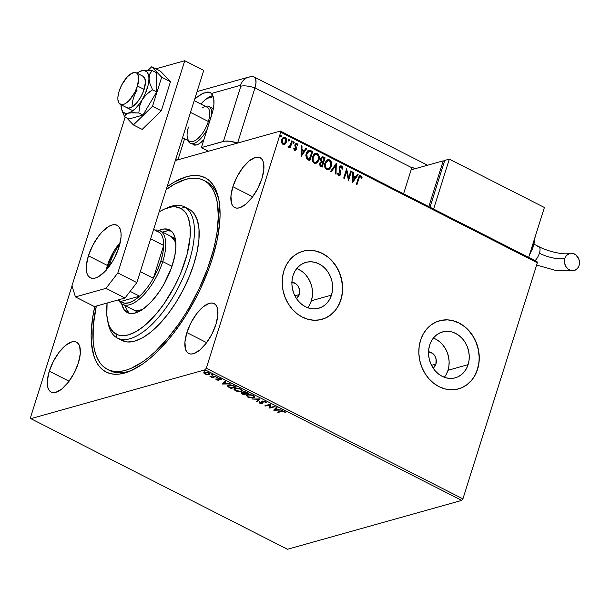 <?xml version="1.0" encoding="UTF-8"?>
<svg xmlns="http://www.w3.org/2000/svg" width="610" height="610" viewBox="0 0 610 610"><rect width="100%" height="100%" fill="white"/><g stroke="black" fill="none" stroke-linecap="round" stroke-linejoin="round"><path stroke-width="0.91" d="M108.71 369.965A106.079 45.155 -63 0 0 132.972 369.782A106.079 45.155 117 0 1 109.876 370.613L107.497 369.401A106.079 45.155 117 0 1 106.773 369.012A106.079 45.155 117 0 1 96.319 306.067L93.246 325.732L93.132 340.807L93.986 347.425L95.427 353.35L97.447 358.512L100.032 362.874L103.151 366.381L106.773 369.012L110.867 370.735L115.389 371.536L120.3 371.398L125.553 370.339L131.097 368.364L142.831 361.722L148.909 357.132L155.054 351.756L167.3 338.825L179.104 323.437L184.685 315.004L190 306.19L199.569 287.729L207.453 268.781L213.347 250.062L215.475 241.019L217.023 232.296L218.334 216.169L217.236 202.299L215.795 196.374L213.774 191.212L211.19 186.851L208.071 183.343L204.449 180.712L206.828 181.925L204.449 180.712A106.079 45.155 117 0 1 195.413 296.208A106.079 45.155 117 0 1 107.497 369.401M212.166 259.006A109.022 46.413 117 0 1 131.432 370.506A109.022 46.413 117 0 1 94.771 306.502L92.506 318.527L91.142 335.111L91.393 342.576L93.734 355.477L95.808 360.792L98.462 365.276L101.656 368.897L105.377 371.604L109.579 373.389L114.23 374.212L119.27 374.09L124.669 373.007L130.357 370.979L142.42 364.178L148.665 359.465L154.978 353.945L167.567 340.67L173.72 333.045L185.448 316.201L196.023 297.771L200.751 288.179L208.864 268.697L212.166 259.006L217.122 240.165L219.707 222.65L220.08 214.613L218.96 200.339L217.488 194.247L215.414 188.932L212.76 184.449L209.565 180.827L205.844 178.12L201.643 176.343L196.992 175.512L191.952 175.634L186.553 176.717L174.925 181.696L167.056 186.79A109.022 46.413 117 0 1 218.708 199.028A109.022 46.413 117 0 1 212.166 259.006M291.915 282.239A8.837 7.45 -105.7 0 1 299.274 294.599A8.837 7.45 -105.7 0 1 296.483 298.549L299.274 294.599L294.904 295.827L299.274 294.599L299.464 289.567L298.191 286.372L295.995 283.871L291.733 282.232M428.548 351.779A8.837 7.45 -105.7 0 1 435.906 364.139A8.837 7.45 -105.7 0 1 433.115 368.089L435.906 364.139L431.537 365.36L435.906 364.139L436.097 359.107L434.823 355.904L432.627 353.411L428.365 351.772M307.699 307.737A23.82 20.069 74.3 0 0 311.359 300.753L331.474 295.11A23.82 20.069 -105.7 0 1 318.694 308.271A23.82 20.069 -105.7 0 1 297.733 300.288A23.82 20.069 -105.7 0 1 293.052 275.552L294.737 271.557L297.1 268.087L300.044 265.289L303.46 263.253L307.211 262.064L311.153 261.774L315.149 262.392L319.022 263.886L322.644 266.204L325.862 269.262L328.554 272.929L330.628 277.077L331.992 281.546L332.595 286.159L332.419 290.734L331.474 295.11L329.781 299.106L327.425 302.575L324.482 305.374L321.066 307.409L317.314 308.591L313.365 308.889L309.377 308.271L305.503 306.777L301.881 304.459L298.664 301.401L295.964 297.733L293.898 293.585L292.533 289.117L291.923 284.504L292.098 279.929L293.052 275.552A23.82 20.069 -105.7 0 1 305.831 262.392A23.82 20.069 -105.7 0 1 326.785 270.375A23.82 20.069 -105.7 0 1 331.474 295.11L311.359 300.753A23.82 20.069 74.3 0 0 296.712 268.568M444.324 377.277A23.82 20.069 74.3 0 0 447.992 370.285L468.106 364.643A23.82 20.069 -105.7 0 1 455.327 377.803A23.82 20.069 -105.7 0 1 434.366 369.828A23.82 20.069 -105.7 0 1 429.684 345.092L431.369 341.097L433.733 337.627L436.676 334.821L440.092 332.793L443.844 331.604L447.786 331.314L451.774 331.924L455.655 333.426L459.277 335.744L462.494 338.794L465.186 342.469L467.26 346.617L468.625 351.085L469.227 355.699L469.052 360.274L468.106 364.643L466.414 368.646L464.058 372.108L461.107 374.914L457.698 376.95L453.947 378.131L449.997 378.421L446.009 377.811L442.128 376.317L438.514 373.999L435.296 370.941L432.597 367.266L430.53 363.118L429.166 358.657L428.555 354.044L428.731 349.461L429.684 345.092A23.82 20.069 -105.7 0 1 442.463 331.931A23.82 20.069 -105.7 0 1 463.417 339.915A23.82 20.069 -105.7 0 1 468.106 364.643L447.992 370.285A23.82 20.069 74.3 0 0 433.344 338.1M458.59 388.875L458.438 388.913A35.357 29.791 74.3 0 0 477.409 369.378L477.561 369.34A35.357 29.791 -105.7 0 1 458.59 388.875A35.357 29.791 -105.7 0 1 427.488 377.026A35.357 29.791 -105.7 0 1 420.534 340.311L419.123 346.8L418.864 353.602L419.764 360.441L421.784 367.075L424.857 373.228L428.861 378.68L433.641 383.217L439.009 386.656L444.766 388.875L450.683 389.79L456.539 389.355L462.113 387.594L467.176 384.575L471.553 380.411L475.053 375.272L477.561 369.34L478.972 362.851L479.231 356.049L478.332 349.21L476.303 342.576L473.23 336.423L469.227 330.971L464.454 326.441L459.086 322.995L453.329 320.776L447.404 319.861L441.548 320.296L435.982 322.057L430.912 325.077L426.542 329.24L423.035 334.379L420.534 340.311A35.357 29.791 -105.7 0 1 439.497 320.776A35.357 29.791 -105.7 0 1 470.6 332.625A35.357 29.791 -105.7 0 1 477.561 369.34L477.409 369.378A35.357 29.791 74.3 0 0 470.455 332.679A35.357 29.791 74.3 0 0 439.368 320.814L439.497 320.776M321.836 319.373A35.357 29.791 74.3 0 0 340.776 299.846L340.929 299.8A35.357 29.791 -105.7 0 1 321.958 319.335A35.357 29.791 -105.7 0 1 290.856 307.486A35.357 29.791 -105.7 0 1 283.902 270.779L282.491 277.268L282.232 284.062L283.131 290.909L285.152 297.535L288.225 303.688L292.228 309.14L297.009 313.677L302.377 317.116L308.134 319.335L314.051 320.25L319.914 319.815L325.481 318.054L330.544 315.042L334.921 310.879L338.42 305.732L340.929 299.8L342.34 293.311L342.599 286.517L341.699 279.67L339.671 273.044L336.598 266.883L332.595 261.431L327.822 256.901L322.454 253.455L316.697 251.236L310.772 250.329L304.916 250.756L299.35 252.517L294.279 255.537L289.91 259.7L286.403 264.847L283.902 270.779A35.357 29.791 -105.7 0 1 302.865 251.244A35.357 29.791 -105.7 0 1 333.975 263.085A35.357 29.791 -105.7 0 1 340.929 299.8L340.776 299.846A35.357 29.791 74.3 0 0 333.83 263.139A35.357 29.791 74.3 0 0 302.735 251.282M186.874 332.595L206.653 342.66L186.874 332.595L184.944 341.928L185.509 349.217L186.721 351.734L188.498 353.358L190.77 354.029L193.454 353.724L199.615 350.247L206.05 343.46L211.777 334.402L215.917 324.451A27.991 11.918 117 0 1 188.703 353.464A27.991 11.918 117 0 1 186.874 332.595A27.991 11.918 117 0 1 214.095 303.574A27.991 11.918 117 0 1 215.917 324.451L217.854 315.118L217.282 307.821L216.07 305.305L214.293 303.681L212.021 303.01L209.344 303.322L203.183 306.799L196.748 313.578L191.022 322.637L186.874 332.595M232.875 186.698L252.654 196.763L232.875 186.698L230.938 196.031L231.51 203.328L232.723 205.844L234.499 207.469L236.771 208.14L239.448 207.827L245.617 204.35L252.044 197.571L257.771 188.513L261.919 178.555A27.991 11.918 117 0 1 234.697 207.575A27.991 11.918 117 0 1 232.875 186.698A27.991 11.918 117 0 1 260.096 157.685A27.991 11.918 117 0 1 261.919 178.555L263.856 169.222L263.284 161.932L262.071 159.416L260.295 157.792L258.022 157.121L255.346 157.426L249.177 160.903L242.749 167.689L237.023 176.748L232.875 186.698M49.303 371.17L69.082 381.235L49.303 371.17L47.366 380.503L47.938 387.792L49.151 390.308L50.927 391.933L53.2 392.604L55.884 392.299L62.045 388.822L68.472 382.035L74.199 372.977L78.347 363.026A27.991 11.918 117 0 1 51.126 392.047A27.991 11.918 117 0 1 49.303 371.17A27.991 11.918 117 0 1 76.524 342.149A27.991 11.918 117 0 1 78.347 363.026L80.284 353.693L79.712 346.396L78.499 343.88L76.723 342.256L74.45 341.585L71.774 341.897L65.606 345.374L59.178 352.153L53.451 361.212L49.303 371.17M287.478 549.267L30.843 418.658L205.105 369.797L461.732 500.406L287.478 549.267L461.732 500.406L205.105 369.797L30.843 418.658L30.5 417.545L72.01 285.899L30.5 417.545L30.843 418.658L287.478 549.267M207.194 374.7L209.756 374.365L209.123 373.007L205.844 372.108L203.778 372.71L204.571 373.861L207.194 374.7L209.931 374.105L208.864 372.862L204.51 372.237L203.74 372.939L204.823 373.999L207.194 374.7M216.054 376.576L215.414 376.248L212.288 376.965L209.97 376.515L212.074 377.186L211.502 377.346L212.143 377.674L216.054 376.576L215.414 376.248L212.654 376.942L209.97 376.515L212.074 377.186L211.502 377.346L212.143 377.674L216.054 376.576M216.504 379.946L218.891 380.228L218.624 379.001L219.12 378.779L221.453 379.687L220.507 378.795L218.654 378.429L217.793 378.779L218.09 379.961L215.826 379.161L216.504 379.946L216.634 379.542L216.504 379.946L218.746 380.282L219.15 380.007L218.845 378.818L221.453 379.687L220.667 378.871L218.189 378.497L218.09 379.961L215.826 379.161L216.504 379.946M234.484 385.955L230.45 384.872L228.338 385.185L227.553 385.901L228.193 386.87L231.068 388.44L236.413 386.938L234.484 385.955L228.689 385.062L227.568 385.81L228.018 386.74L231.068 388.44L236.413 386.938L234.484 385.955M243.642 391.818L243.588 392.87L243.756 392.337L243.588 392.87L241.667 392.787L242.262 394.136L242.376 393.755L243.436 394.731L243.603 394.205L248.171 392.924L243.603 394.205L243.436 394.731L248.781 393.236L245.761 391.887L243.642 391.818L243.138 392.207L243.588 392.87L241.171 393.13L243.436 394.731L248.781 393.236L247.119 392.39L243.146 392.169M259.982 398.932L251.861 399.024L258.632 399.268L256.596 401.433L257.298 401.792L259.982 398.932L251.861 399.024L258.632 399.268L256.596 401.433L257.298 401.792L259.982 398.932M274.485 406.313L270.497 407.427L270.321 404.194L264.976 405.696L265.609 406.024L269.605 404.903L269.772 408.136L275.118 406.641L274.485 406.313L270.497 407.427L270.321 404.194L264.976 405.696L265.609 406.024L269.605 404.903L269.772 408.136L275.118 406.641L274.485 406.313M281.751 411.43L283.658 411.346L285.518 412.307L284.565 411.338L282.514 410.835L277.558 412.101L278.19 412.429L281.751 411.43L281.919 410.904L281.751 411.43L284.024 411.491L285.518 412.307L284.565 411.338L281.164 411.087L277.558 412.101L278.19 412.429L281.751 411.43M273.821 410.202L281.835 410.057L278.572 409.745L276.238 408.563L277.1 407.64L276.399 407.289L273.715 410.149L281.835 410.057L278.572 409.745L276.238 408.563L277.1 407.64L276.399 407.289L273.821 410.202M262.986 400.884L262.506 401.67L262.948 400.999L262.818 401.418L264.999 401.403L265.304 402.669L266.09 402.859L265.388 401.578L262.468 401.029L261.698 401.418L261.797 403.218L259.021 402.059L259.265 402.836L260.6 403.462L262.796 403.378L262.491 401.761L263.032 401.38L264.618 401.632L265.304 402.669L266.166 402.73L265.388 401.578L262.186 401.09L261.667 401.494M253.813 397.888L254.812 396.713L252.578 395.112L248.514 394.457L246.943 394.792L246.31 395.547L248.628 397.43L252.677 398.063L254.835 397.171L253.386 395.471L247.385 394.639L246.333 395.356L247.812 397.072L253.813 397.888M242.49 390.598L241.438 391.589L242.467 390.88L241.019 389.172L235.018 388.341L233.965 389.066L235.445 390.781L235.574 390.385L235.445 390.781L241.438 391.589L242.444 390.415L239.333 388.532L234.575 388.501L234.019 389.592L235.841 390.964L239.303 391.765L241.438 391.589L241.606 391.063L241.072 391.178M222.429 384.041L230.443 383.904L227.179 383.591L224.846 382.401L225.7 381.486L225.006 381.136L222.322 383.987L230.443 383.904L227.179 383.591L224.846 382.401L225.7 381.486L225.006 381.136L222.429 384.041M217.701 377.712L216.466 377.315L217.518 377.742L217.61 377.315L216.634 377.171L217.61 377.315M212.791 375.219L211.563 374.822L212.608 375.241L212.707 374.822L211.731 374.67L212.707 374.822M204.8 371.147L203.565 370.75L204.617 371.177L204.708 370.75L203.732 370.606L204.708 370.75M537.006 261.675L280.379 131.066L175.337 160.522L280.379 131.066L280.722 132.179L537.349 262.788L462.914 498.866L206.287 368.257L280.722 132.179L206.287 368.257L205.105 369.797L206.287 368.257L462.914 498.866L461.732 500.406L462.914 498.866L537.349 262.788L280.722 132.179L280.379 131.066L537.006 261.675L537.349 262.788L537.006 261.675M283.894 144.639L285.16 143.823L286.09 142.145L285.015 144.151L286.395 142.054L286.105 139.027L284.839 137.456C286.296 138.661 286.708 140.224 286.09 142.145L286.395 142.054C287.013 140.14 286.601 138.577 285.144 137.372L283.673 137.258L285.144 137.372L283.825 137.212L281.698 139.667L281.561 142.397L282.933 144.395L285.015 144.151L286.601 141.116L286.548 139.461L285.655 137.723L284.588 137.174L282.994 137.662L281.538 140.323L282.041 143.586L283.475 144.578L285.015 144.151L284.085 144.578M288.431 147.193L289.895 146.636L289.582 147.635L290.223 147.963L292.358 141.177L291.725 140.857L290.047 145.622L288.019 146.713L288.843 147.277L289.895 146.636L289.582 147.635L290.223 147.963L292.358 141.177L289.979 147.841L292.358 141.177L291.725 140.857L290.169 145.409L288.019 146.713L289.048 147.239M296.452 144.334L295.324 145.027L296.757 144.242L297.406 145.409L297.97 144.966L296.948 143.373L295.995 143.342L296.948 143.373L296.155 143.289L294.981 144.646L295.743 148.886L294.531 149.572L294.249 148.352L293.685 148.749L294.76 150.403L296.14 149.763L296.521 148.032L295.583 145.111L296.574 144.181L297.406 145.409L297.97 144.966L297.627 144.029L296.308 143.258L295.103 144.311L294.859 145.805L295.743 148.886L294.988 149.534L294.249 148.352L293.685 148.749L295.019 150.51M310.795 150.563L308.889 150.159L307.577 150.952L306.472 152.668L305.801 155.344L306.662 158.844L309.796 160.826L312.724 151.547L308.797 150.182L306.182 153.461L306.662 158.844L309.796 160.826L312.724 151.547L309.56 160.704L312.419 151.631L310.795 150.563M325.092 157.837L322.537 156.778L321.348 157.372L320.639 158.63L320.509 160.216L321.203 161.673L320.021 162.71L319.655 164.753L320.235 166.004L322.164 167.125L325.092 157.837L321.927 167.003L325.092 157.837L322.194 156.831L320.639 158.63L321.203 161.673L319.8 163.251L320.99 166.522L322.164 167.125L325.092 157.837M336.293 163.533L330.589 171.41L331.283 171.761L335.531 165.752L335.332 173.82L336.026 174.178L336.293 163.533L330.589 171.41L331.283 171.761L335.531 165.752L335.332 173.82L336.026 174.178L336.293 163.533M350.788 170.914L348.615 177.823L346.632 168.802L343.704 178.082L344.345 178.41L346.526 171.486L348.501 180.529L351.429 171.242L350.788 170.914L348.615 177.823L346.632 168.802L343.704 178.082L344.345 178.41L346.526 171.486L348.501 180.529L351.429 171.242L350.788 170.914M358.871 178.638L359.862 176.725L360.723 176.839L361.494 178.158L362.043 177.609L360.807 175.741L359.077 176.244L356.286 184.487L356.926 184.815L358.566 178.722L356.69 184.693L358.566 178.722L360.518 176.694L361.494 178.158L362.043 177.609L360.807 175.741L359.9 175.619L358.261 178.219L356.286 184.487L356.926 184.815L358.871 178.638M352.557 182.588L358.146 174.658L357.452 174.307L355.66 176.847L353.32 175.657L353.404 172.249L352.71 171.89L352.45 182.535L358.146 174.658L357.452 174.307L355.66 176.847L353.32 175.657L353.404 172.249L352.71 171.89L352.557 182.588M341.638 165.981L340.06 166.164L339.091 167.605L340.037 174.025L339.023 174.849L338.085 173.019L337.406 173.331L338.695 175.794L339.877 175.573L340.784 173.934L339.648 168.962L339.976 167.422L341.387 166.957L342.202 169.168L342.866 168.962L342.248 166.507L341.333 166.072L342.561 169.046L341.638 165.981L340.639 165.874L339.091 167.605L340.037 174.025L338.825 174.773L338.085 173.019L337.406 173.331L338.519 175.718L339.396 175.81L340.685 174.307L339.724 167.941L341.387 166.957L342.202 169.168L342.866 168.962L342.202 169.161L342.5 168.2L341.638 165.981M327.73 159.728L329.636 159.873L327.89 159.675L324.909 163.137C324.024 165.79 324.589 167.971 326.609 169.664L328.355 169.832L331.543 165.493L331.299 161.886L330.338 160.369L328.859 159.622L327.341 159.896L326.098 160.895L324.558 164.891L325.328 168.474L327.387 169.908L329.568 169.168L331.321 166.347L328.203 169.87M315.362 153.43L317.269 153.583L315.522 153.384L312.541 156.839C311.657 159.5 312.221 161.673 314.241 163.366L315.988 163.533L319.175 159.202L318.931 155.596L317.97 154.071L316.491 153.323L314.966 153.606L313.731 154.604L312.19 158.6L312.602 161.467L314.623 163.526L317.2 162.87L318.954 160.049L315.835 163.571M301.165 156.434L306.754 148.504L306.06 148.154L304.268 150.693L301.927 149.503L302.011 146.095L301.317 145.737L301.058 156.381L306.754 148.504L306.06 148.154L304.268 150.693L301.927 149.503L302.011 146.095L301.317 145.737L301.165 156.434M293.402 143.365L294.18 142.862L293.463 141.863L293.89 141.817L293.113 142.321L293.402 143.365L294.218 142.725L293.639 141.779L293.196 143.175L294.18 142.862L293.097 143.457M288.53 139.362L288.988 139.324L288.21 139.827L288.5 140.872L289.308 140.231L289.102 139.4L288.507 139.385L288.294 140.681L289.277 140.369L288.194 140.956M280.531 135.29L280.989 135.252L280.211 135.755L280.501 136.8L281.317 136.16L281.103 135.336L280.508 135.313L280.295 136.609L281.279 136.297L280.196 136.884M203.725 180.324A106.079 45.155 117 0 1 204.449 180.712L200.354 178.989L195.833 178.189L190.922 178.326L185.669 179.386L174.353 184.243L166.172 189.588A106.079 45.155 117 0 1 203.725 180.324L206.104 181.536A106.079 45.155 117 0 1 219.028 200.69A106.079 45.155 -63 0 0 205.356 181.178M338.268 305.778L340.776 299.846L342.187 293.357M342.446 286.555L341.547 279.715L339.518 273.082L336.445 266.928L332.442 261.476M327.669 256.94L322.301 253.501L316.544 251.282M310.62 250.367L304.764 250.802M325.328 318.1L330.391 315.08L334.768 310.917M474.9 375.31L477.409 369.378L478.82 362.889M479.079 356.095L478.179 349.248L476.151 342.622L473.078 336.468L469.075 331.017M464.301 326.48L458.926 323.041L453.177 320.822M447.252 319.907L441.396 320.341M461.961 387.64L467.024 384.62L471.393 380.457M446.299 374.281L447.992 370.285L448.937 365.916L449.112 361.333L448.51 356.728L447.145 352.26L445.071 348.112L442.38 344.437M439.154 341.387L435.54 339.061M309.666 304.748L311.359 300.753L312.305 296.376L312.48 291.801L311.878 287.188L310.513 282.72L308.439 278.572L305.747 274.896M302.522 271.846L298.908 269.529M359.748 175.672L360.807 175.741L362.043 177.609L361.425 178.006L360.945 176.153L359.542 175.726M359.892 176.709L360.518 176.694M360.213 176.778L358.566 178.722L359.877 176.709M352.702 172.134L353.404 172.249L353.015 175.741L355.66 176.847L353.015 175.741L352.702 172.134M357.323 174.483L358.146 174.658L352.45 182.39L357.841 174.75L357.323 174.483M352.992 176.839L352.9 180.407L352.992 176.839L352.9 180.407L353.297 176.748L355.089 177.662L353.213 180.324L355.089 177.662L352.992 176.839M350.727 171.128L351.429 171.242L348.318 180.225L351.124 171.326L350.727 171.128M346.221 171.57L344.109 178.288L346.221 171.57M346.518 169.176L348.31 177.906L346.518 169.176M340.51 166.942L341.387 166.957M341.081 167.048L339.419 168.024L340.807 172.729L340.685 174.307L339.251 175.84M339.274 174.796L338.329 174.727L337.78 173.103L338.519 174.856L339.175 174.856M340.487 165.928L341.333 166.072L340.113 166.042M338.924 175.932L340.479 174.018L339.32 168.787L340.418 166.957M335.98 163.77L335.729 174.025L335.98 163.77M335.225 165.836L331.108 171.669L335.225 165.836M331.321 166.347C332.183 163.716 331.626 161.558 329.636 159.873L329.331 159.957C331.314 161.65 331.878 163.808 331.017 166.431L331.321 166.347M328.088 169.908L330.521 167.628L331.36 163.777L330.033 160.453L328.554 159.706L327.029 159.988M328.203 168.833L326.289 168.604L325.046 166.423L325.488 162.893L327.532 160.796M326.884 168.696C325.29 167.315 324.848 165.569 325.549 163.465L325.244 163.549C324.543 165.653 324.985 167.399 326.579 168.779L328.149 168.856L326.731 168.612L325.61 167.193L325.549 163.465L327.89 160.697L329.362 160.842C330.933 162.199 331.375 163.93 330.681 166.027L328.302 168.817L326.884 168.696M327.745 160.743L325.244 163.549L326.96 161.192L328.416 160.613L330.185 161.536L330.963 163.907L330.117 167.292L328.142 168.856M322.049 156.884L323.43 156.991L324.787 157.921L322.004 156.892M322.438 161.841L321.356 161.109L320.868 159.896L321.112 158.699L322.133 157.883L320.974 159.042L321.455 161.208L322.438 161.841M321.302 158.402L321.813 157.967M320.86 165.592L320.029 164.204L321.211 162.519L320.143 163.64L320.86 165.592L321.523 165.928L320.86 165.592M321.828 165.844L320.143 163.64L321.371 162.466L322.766 162.87L321.828 165.844L320.715 165.196L320.334 164.12L321.516 162.435L322.766 162.87L321.828 165.844M323.064 161.917L321.455 161.208L320.974 159.042L322.263 157.83L324.154 158.463L323.064 161.917L321.211 160.102L321.417 158.615L322.438 157.799L324.154 158.463L323.064 161.917M318.954 160.049C319.815 157.426 319.251 155.268 317.269 153.583L316.964 153.667C318.946 155.352 319.51 157.51 318.649 160.14L318.954 160.049M315.721 163.61L318.153 161.337L318.992 157.487L317.665 154.155L316.186 153.407L314.661 153.689M315.827 162.542L313.914 162.306L312.678 160.125L313.121 156.595L315.164 154.505M314.516 162.397C312.922 161.017 312.48 159.279 313.182 157.166L312.877 157.25C312.175 159.362 312.617 161.109 314.211 162.481L315.782 162.557L314.363 162.313L313.243 160.895L313.182 157.166L315.522 154.399L316.994 154.543C318.565 155.908 319.007 157.632 318.313 159.728L315.934 162.519L314.516 162.397M315.37 154.444L312.877 157.25L314.592 154.894L316.361 154.338L317.993 155.497L318.595 157.609L317.749 160.994L315.774 162.557M308.637 150.235L310.49 150.647L308.584 150.243M309.011 151.272L306.517 153.88L306.975 158.226L309.461 159.553L307.28 158.142L306.822 153.789L309.316 151.189L311.786 152.172L309.156 159.637L307.165 158.425L306.327 156.953L306.365 154.406L307.249 152.332M306.647 157.761L306.411 157.235M307.6 151.913L308.614 151.31M308.69 151.295L311.786 152.172L309.461 159.553L307.28 158.142L306.502 156.007L307.257 152.721L309.316 151.189M301.31 145.973L302.011 146.095L301.622 149.587L304.268 150.693L301.622 149.587L301.31 145.973M305.93 148.329L306.754 148.504L301.058 156.229L306.449 148.588L305.93 148.329M301.599 150.678L301.508 154.254L301.599 150.678L301.508 154.254L301.904 150.594L303.696 151.501L301.82 154.17L303.696 151.501L301.599 150.678M294.531 149.572L295.438 148.97M296.155 144.257L296.757 144.242M295.575 145.66L296.041 146.713L295.575 145.66M296.521 148.032L295.736 146.797L296.521 148.032L296.094 149.267L296.521 148.032M294.615 150.342L296.399 149.175L295.179 150.456M294.897 150.54L296.163 148.993L295.248 145.561L296.269 144.265M297.543 144.562L297.322 144.112M293.89 141.817L293.113 142.321M293.349 143.495L293.928 142.671L293.585 141.909L294.18 142.862M288.743 147.323L289.59 146.728L288.126 147.277M288.934 146.507L288.248 146.232L289.026 146.461M291.656 141.062L292.053 141.268L291.656 141.062M288.5 140.872L289.277 140.369L288.988 139.324L288.21 139.827M288.988 139.324L289.277 140.369M288.446 141.001L289.026 140.17L288.431 139.37M283.741 143.754L282.514 143.365L281.835 141.52L282.415 139.225L283.734 138.165M283.78 138.157L282.034 140.071L283.932 138.104L284.885 138.203L285.754 141.726L284.1 143.655L283.2 143.556L282.034 140.071L282.887 143.647L283.947 143.685M280.501 136.8L281.279 136.297L280.989 135.252L280.211 135.755M280.989 135.252L281.279 136.297M280.447 136.93L281.027 136.099L280.432 135.298M282.346 139.987L283.642 138.218L284.679 138.119L285.564 138.851L285.877 141.261L284.603 143.411L283.406 143.647L282.521 142.892L282.346 139.987M281.805 410.926L278.358 411.895L278.19 412.429L278.335 411.88L281.805 410.926M284.664 411.331L285.16 411.742L284.779 412.261L284.527 411.193M284.496 411.3L284.367 411.727L284.496 411.3M276.871 407.533L276.238 408.563L276.871 407.533M278.267 409.592L277.802 409.6L278.267 409.592M275.11 409.653L274.164 409.668L275.11 409.653M276.284 408.403L275.064 409.813L276.132 408.319L275.064 409.813L275.964 408.853L277.748 409.76L275.064 409.813L277.748 409.76L275.964 408.853L276.284 408.403M274.508 406.329L269.94 407.61L269.772 408.136L269.772 404.369L269.605 404.903L269.772 404.369L265.777 405.49L265.609 406.024L265.754 405.475L269.772 404.369L269.94 407.61L274.508 406.329M266.212 402.318L265.495 402.142L266.212 402.318M265.518 402.043L265.304 402.669M265.464 402.135L265.06 401.228M263.116 402.615L262.46 403.538L262.948 403.141L262.506 401.67L262.674 401.144L262.879 401.921M262.048 402.661L261.797 403.218L260.279 402.981L259.021 402.059L259.723 403.134L259.875 402.661L259.723 403.134L262.46 403.538L262.948 403.141M262.46 403.538L262.628 403.012L262.041 403.088M259.204 402.013L259.89 402.6L259.189 401.532M262.102 402.829L262.01 401.746L261.797 403.218M262.186 401.09L261.842 402.28L261.827 401.266M261.82 401.205L262.155 402.028M261.438 403.058L262.963 402.852M265.434 401.494L265.556 401.952M259.7 398.879L257.298 401.792L256.993 401.022L257.466 401.258L259.7 398.879M247.942 396.675L247.812 397.072L247.942 396.675M247.378 396.195L246.478 395.112M246.47 395.013L247.622 396.347M253.935 395.737L254.187 396.309M247.325 395.158L248.011 394.495M248.339 396.904L247.18 395.547L248.178 394.487L248.026 394.96L252.975 395.272L254.004 396.988L253.165 397.56L248.339 396.904L247.18 395.547L248.933 394.815L252.212 395.349L254.027 396.843L251.701 397.712L248.339 396.904M247.935 394.517L247.18 395.547M254.004 396.988L254.012 395.829M241.667 392.787L241.171 393.13L241.339 392.604M242.01 393.381L241.392 392.893M241.377 392.863L242.04 393.397M243.573 392.581L244.274 392.787M243.344 394.258L242.681 393.915L242.444 392.703L242.315 393.114L244.732 393.61L244.854 393.229L245.06 393.778L245.174 393.404L243.344 394.258L242.178 393.16L245.06 393.778L243.344 394.258M242.223 392.71L242.315 393.114M242.483 392.581L242.849 393.389M244.091 392.718L243.672 392.596M245.609 393.618L244.328 392.924L244.412 391.719L244.282 392.138L246.981 392.321L247.599 393.061L247.713 392.688L245.609 393.618L244.328 392.924L244.282 392.138L247.599 393.061L245.609 393.618M244.45 391.612L244.496 392.39L244.45 391.612M235.01 389.897L234.11 388.814M240.79 391.208L242.589 390.453M234.103 388.722L235.254 390.049M241.568 389.447L241.819 390.011M234.957 388.86L235.643 388.196M235.971 390.606L234.812 389.249L235.811 388.189L235.658 388.669L240.607 388.982L241.629 390.697L240.797 391.262L235.971 390.606L234.812 389.249L236.566 388.524L239.844 389.05L241.651 390.545L240.981 391.208L239.333 391.414L235.971 390.606M235.567 388.227L234.812 389.249M241.629 390.697L241.636 389.531M235.803 386.626L231.236 387.907L231.068 388.44L231.205 387.899L235.803 386.626M229.924 387.419L229.81 387.8L229.924 387.419M228.605 386.519L228.475 385.894L229.482 384.91L229.329 385.39L232.799 385.245L235.231 386.77L230.976 387.96L228.864 386.77L228.445 385.97L229.329 385.39L232.692 385.589L235.231 386.77L235.346 386.397L230.976 387.96L228.186 386.206L228.018 386.74L227.728 385.55M227.721 385.367L229.002 386.748M228.59 385.543L229.352 384.902M229.238 384.948L228.445 385.97M225.479 381.372L224.846 382.401L225.479 381.372M226.874 383.438L226.409 383.446L226.874 383.438M223.717 383.492L222.772 383.507L223.717 383.492M224.892 382.249L223.672 383.659L224.732 382.165L223.672 383.659L224.571 382.699L226.356 383.606L223.672 383.659L226.356 383.606L224.571 382.699L224.892 382.249M216.672 379.412L215.993 378.635M220.873 378.947L220.728 379.603L220.423 378.513M218.975 378.429L218.845 378.818L218.975 378.429M219.31 379.473L218.746 380.282L218.914 379.748L218.281 379.816L219.181 379.641M216.855 377.14L216.718 377.567L216.855 377.14M216.634 377.171L216.718 377.567M215.437 376.263L212.31 377.14L212.143 377.674L212.12 377.049L215.437 376.263M211.952 374.647L211.815 375.066L211.952 374.647M211.731 374.67L211.815 375.066M204.99 373.472L203.908 372.413L204.739 373.335M209.939 373.816L209.2 374.624L209.367 374.09L208.833 374.197M208.498 374.22L210.046 373.694M204.746 372.702L205.082 372.115M205.303 373.869L205.296 372.115L205.151 372.558L208.49 372.687L208.567 374.296L205.303 373.869L204.602 372.885L205.768 372.466L207.949 372.809L209.161 373.724L207.949 374.395L205.303 373.869M205.036 372.138L204.571 372.962L205.151 372.558M209.306 373.114L208.567 374.296M203.953 370.575L203.816 371.002L203.953 370.575M203.732 370.606L203.816 371.002M244.328 392.924L244.282 392.138M165.653 208.559A73.665 31.362 117 0 1 184.273 206.79A73.665 31.362 117 0 1 184.777 207.064A73.665 31.362 117 0 1 178.501 287.264A73.665 31.362 117 0 1 117.448 338.092A73.665 31.362 117 0 1 116.945 337.826A73.665 31.362 117 0 1 107.917 322.004A73.665 31.362 -63 0 0 108.229 323.681A73.665 31.362 -63 0 0 116.945 337.826L115.923 333.998A70.722 30.103 117 0 1 107.558 320.425A70.722 30.103 117 0 1 107.101 303.04L106.834 315.202L108.359 323.559L109.708 326.998L113.506 332.244L118.653 335.149L121.664 335.683L128.443 334.89L135.992 331.649L144.013 326.083L156.274 313.875L164.143 303.62L174.727 286.037L180.575 273.509L186.973 254.698L190.061 237.32L190.137 227.271L188.604 218.914L187.255 215.467L185.539 212.562L181.04 208.467L184.777 207.064A73.665 31.362 -63 0 0 167.193 207.819L164.166 209.192A70.722 30.103 117 0 1 181.04 208.467L175.299 206.79L172.02 206.874L164.83 208.902L159.134 211.922A70.722 30.103 117 0 1 164.166 209.192M170.747 236.276L171.036 236.436A41.251 17.56 117 0 1 175.916 244.32M142.87 309.255A41.251 17.56 117 0 1 133.338 309.811A41.251 17.56 117 0 1 133.056 309.659L136.404 310.642L138.317 310.589L142.87 309.255M169.847 230.046A46.406 19.756 117 0 1 165.897 280.569A46.406 19.756 117 0 1 127.429 312.594A46.406 19.756 117 0 1 127.116 312.427L124.165 309.735L121.68 303.788A46.406 19.756 117 0 0 127.116 312.427L128.908 313.182L133.033 313.471L137.753 312.137L142.892 309.239L150.929 302.194L158.76 292.487L163.526 284.939L171.166 268.575L174.673 256.429L175.772 248.979L175.817 242.383L174.811 236.893L172.798 232.73L171.433 231.198L168.063 229.291L163.93 229.002L159.027 230.405A46.406 19.756 117 0 1 169.534 229.871A46.406 19.756 117 0 1 169.847 230.046M117.448 338.092L122.198 340.517A73.665 31.362 -63 0 0 183.252 289.681A73.665 31.362 -63 0 0 189.527 209.482L184.777 207.064L189.527 209.482A73.665 31.362 -63 0 0 189.024 209.215L184.273 206.79M121.695 340.243L127.681 341.996L134.734 341.165L142.595 337.787L150.96 332L159.5 324.009L167.887 314.127L175.802 302.743L182.947 290.284L189.039 277.23L193.843 264.084L197.183 251.358L198.921 239.532L198.997 229.063L197.404 220.362L194.209 213.744L192.043 211.304L189.001 209.2M171.204 230.992A46.406 19.756 -63 0 0 162.695 232.181L167.498 230.809L171.624 231.106M125.271 305.709A46.406 19.756 -63 0 0 129.32 313.288L126.598 309.644L125.271 305.709M170.769 236.291L170.754 236.283A41.251 17.56 117 0 1 171.036 236.436L174.666 240.515L176.016 244.831M116.945 337.826A73.665 31.362 -63 0 0 178.196 287.859A73.665 31.362 -63 0 0 184.777 207.064L181.04 208.467A70.722 30.103 117 0 1 174.727 286.037A70.722 30.103 117 0 1 115.923 333.998L116.945 337.826M110.105 262.864A27.259 11.605 -63 0 0 109.091 266.57A27.259 11.605 117 0 1 110.105 262.864L111.256 263.451L110.105 262.864A27.259 11.605 117 0 1 119.834 244.206A27.259 11.605 -63 0 0 110.105 262.864L108.931 262.628L110.105 262.864M107.429 268.69A28.136 11.979 117 0 1 108.931 262.628L113.468 251.93A28.136 11.979 117 0 0 108.931 262.628L107.429 268.697M156.572 230.954A39.78 16.935 117 0 1 159.652 232.517A39.78 16.935 117 0 1 163.678 245.456A39.78 16.935 117 0 1 160.804 261.217L162.756 261.606A41.251 17.56 -63 0 0 154.879 230.092A41.251 17.56 117 0 1 160.064 230.839A41.251 17.56 117 0 1 162.756 261.606L171.967 266.296L162.756 261.606A41.251 17.56 117 0 1 122.64 304.375A41.251 17.56 117 0 1 118.98 300.623A41.251 17.56 -63 0 0 140.247 298.32A41.251 17.56 -63 0 0 162.756 261.606L160.804 261.217L162.885 252.936L163.678 245.456L153.339 278.267L157.555 269.818L160.804 261.217A39.78 16.935 117 0 1 153.339 278.267A39.78 16.935 117 0 1 139.583 296.185L120.673 301.485L124.326 303.17L128.878 302.812L134.055 300.44L139.583 296.185A39.78 16.935 117 0 1 120.673 301.485L117.829 300.036L120.673 301.485L139.583 296.185A39.78 16.935 -63 0 0 153.339 278.267L140.308 271.633L153.339 278.267L163.678 245.456A39.78 16.935 -63 0 0 159.652 232.517L156 230.839M150.647 238.823L163.678 245.456L150.647 238.823M159.652 232.517L153.606 229.444L159.652 232.517M130.121 291.366L139.583 296.185L130.121 291.366M192.943 144.623L196.595 144.883L198.791 143.945L203.892 139.698A20.626 8.784 117 0 1 193.088 144.7M206.874 98.477L213.225 96.7L206.874 98.477M175.337 160.522L228.407 145.637L175.337 160.522M213.256 109.213L211.952 108.016M210.221 107.52A20.626 8.784 117 0 1 211.8 107.939A20.626 8.784 117 0 1 213.233 109.175M137.479 86.018L144.135 89.403L137.479 86.018A17.682 7.526 117 0 1 120.292 104.34A17.682 7.526 117 0 1 119.141 91.157A17.682 7.526 117 0 1 136.327 72.834A17.682 7.526 117 0 1 137.479 86.018L138.722 77.607L137.578 73.924L136.457 72.895L135.024 72.476L131.44 73.482L127.383 76.784L121.756 84.874L119.141 91.157L117.913 97.051L117.898 99.567L119.041 103.25L121.596 104.699L123.289 104.501L125.18 103.692L129.236 100.391L134.863 92.301L137.479 86.018M211.739 114.817A20.626 8.784 -63 0 0 205.379 106.323A20.626 8.784 117 0 1 208.948 106.483A20.626 8.784 117 0 1 211.739 114.817M202.657 107.459A19.154 8.151 117 0 1 208.345 121.474L209.558 121.718L208.345 121.474A19.154 8.151 -63 0 0 207.095 107.192L194.216 100.642M190.511 112.4L208.345 121.474L190.511 112.4M207.141 129.396A20.626 8.784 117 0 1 190.236 143.251A20.626 8.784 117 0 1 188.002 140.46A20.626 8.784 -63 0 0 207.141 129.396M182.542 137.677L189.718 141.329A19.154 8.151 -63 0 0 208.345 121.474A19.154 8.151 117 0 1 196.748 139.469A19.154 8.151 117 0 1 187.323 137.585A19.154 8.151 117 0 1 188.475 127.048M106.071 270.565L107.413 265.472A29.463 12.543 -63 0 1 120.231 242.528L114.634 250.016L111.775 254.995L107.413 265.472L88.404 255.803A29.463 12.543 117 0 1 117.051 225.25A29.463 12.543 117 0 1 118.973 247.225L121.009 237.404L121.039 233.211L120.406 229.726L119.133 227.08L117.265 225.364L114.871 224.663L112.049 224.991L108.908 226.333L102.144 231.838L98.789 235.788L92.766 245.319L88.404 255.803L86.361 265.625L86.963 273.303L88.236 275.949L90.112 277.664L92.499 278.366L95.32 278.038L98.469 276.696L105.225 271.191L111.752 262.689L114.611 257.702L118.973 247.225A29.463 12.543 117 0 1 90.318 277.771A29.463 12.543 117 0 1 88.404 255.803L107.413 265.472A29.463 12.543 -63 0 0 106.155 270.177M203.748 70.409L136.846 282.613L125.019 298.015L94.443 306.586L75.434 296.917L71.972 285.793L125.141 117.173L71.972 285.793L75.434 296.917L106.01 288.339L75.434 296.917L94.443 306.586L125.019 298.015L106.01 288.339L125.019 298.015L136.846 282.613L117.837 272.937L106.01 288.339L117.837 272.937L184.738 60.733L117.837 272.937L136.846 282.613L203.748 70.409L184.738 60.733L203.748 70.409M155.847 68.831L184.738 60.733L155.847 68.831M161.292 110.791L152.5 106.323L161.673 77.218L170.464 81.694L161.292 110.791L142.183 129.411L133.392 124.943L142.183 129.411L161.292 110.791L170.464 81.694L161.673 77.218L151.737 66.742L160.537 71.218L170.464 81.694L160.537 71.218L151.737 66.742L148.131 70.264L151.737 66.742L161.673 77.218L152.5 106.323L161.292 110.791M126.85 118.043L133.392 124.943L152.5 106.323L133.392 124.943L126.85 118.043M137.136 90.112A17.682 7.526 -63 0 0 132.156 106.887M142.664 76.075L144.783 78.309L145.409 82.624L143.403 91.5L140.399 97.707A17.682 7.526 117 0 1 126.941 107.726L126.941 107.726M121.032 104.722L121.024 105.553A23.576 10.034 117 0 1 121.032 104.722L121.588 109.403L123.052 112.065L125.332 113.361L128.275 113.193A23.576 10.034 117 0 1 121.611 109.48L124.715 116.96L125.591 114.741L126.659 113.856L131.668 111.584L135.283 108.633L138.882 104.554L144.288 96.677L149.587 91.805L152.591 89.8L156.686 91.881L142.938 115.084L138.836 112.995L139.629 106.171L140.651 102.816L145.043 94.153L147.963 85.804L149.808 73.886L152.218 70.554L156.32 72.643L156.686 91.881L152.591 89.8L150.007 83.936L148.344 74.542L146.873 71.881L144.593 70.585L143.19 70.485L140.003 71.378L137.067 73.208A23.576 10.034 117 0 1 141.253 70.874A23.576 10.034 117 0 1 141.657 70.752L141.268 70.867M122.13 111.081L124.715 116.96L128.817 119.041L124.715 116.96L125.591 114.741L128.275 113.193L130.395 112.804L138.836 112.995L139.629 106.171L142.206 99.613A23.576 10.034 117 0 1 128.275 113.193L132.957 112.675L138.836 112.995L142.938 115.084L156.686 91.881L156.32 72.643L152.218 70.554L146.354 70.234L141.657 70.752A23.576 10.034 117 0 1 148.901 78.393L149.808 73.886L152.218 70.554L146.354 70.234L141.657 70.752M142.938 115.084L128.817 119.041L142.938 115.084M142.984 76.219A17.682 7.526 117 0 1 140.399 97.707L136.564 103.037L132.492 106.681L128.794 108.084L126.918 107.718M121.611 109.48A23.576 10.034 117 0 1 121.024 105.553L121.024 105.545M148.901 78.393A23.576 10.034 117 0 1 142.206 99.613L146.797 94.077L152.591 89.8L150.007 83.936L148.901 78.393M175.901 158.737L177.96 159.782L184.601 138.729L177.96 159.782L175.901 158.737M194.079 100.078L196.374 97.691L195.032 98.065L196.374 97.691L201.003 94.253L207.164 92.034L210.122 92.545L211.35 93.49L213.256 96.792L213.774 99.033L213.904 104.501L212.829 110.959L201.407 147.582L224.671 141.154L229.566 141.215L237.572 143.068L208.536 151.211L201.407 147.582L223.443 141.406L240.927 85.819L240.546 85.301L211.35 93.49L240.546 85.301A14.731 12.414 -105.7 0 1 248.453 77.165A14.731 12.414 -105.7 0 1 251.511 76.776A14.731 6.275 117 0 1 254.012 76.906A14.731 6.275 117 0 1 254.972 87.893L255.994 82.983L255.689 79.14L254.118 76.967L252.7 76.601L254.118 76.967L255.689 79.14L255.994 82.983L254.972 87.893A14.731 6.275 -63 0 0 252.807 76.601M210.122 92.545L211.35 93.49A29.463 12.543 117 0 1 211.861 114.428L201.407 147.582L208.536 151.211L237.572 143.068L254.972 87.893A14.731 4.865 -162.5 0 0 240.836 86.231A14.731 4.865 17.5 0 1 254.972 87.893L411.803 167.712L403.584 193.774L411.803 167.712A14.731 6.275 -63 0 0 411.963 167.178L415.029 168.741L411.963 167.178A14.731 6.275 -63 0 1 411.803 167.712L254.972 87.893L237.572 143.068L254.972 87.893L237.572 143.068L232.989 144.349L237.572 143.068A14.731 4.865 17.5 0 0 223.443 141.406L240.836 86.231A1.228 0.526 117 0 0 240.546 85.301A14.731 12.414 74.3 0 1 248.377 77.18M212.806 95.633A29.463 12.543 -63 0 0 200.911 104.043L205.578 99.476L212.066 95.816M194.567 99.537A29.463 12.543 117 0 1 196.374 97.691L203.26 93.132L208.757 92.079M537.341 246.562A8.837 3.767 117 0 1 538.912 246.684A8.837 3.767 117 0 1 539.415 253.234A19.177 6.329 -162.5 0 0 564.822 258.312A8.837 7.45 -105.7 0 1 569.466 253.463A8.837 7.45 -105.7 0 1 577.304 256.345A8.837 7.45 -105.7 0 1 579.081 265.571L577.578 268.339L575.222 270.138L570.884 270.459L568.101 269.04L565.905 266.547L564.631 263.345L564.822 258.312L566.332 255.544L570.083 253.31L573.026 253.432L575.802 254.843L578.768 258.884L579.5 262.247L579.081 265.571A8.837 7.45 -105.7 0 1 574.445 270.428A8.837 7.45 -105.7 0 1 566.606 267.538A8.837 7.45 -105.7 0 1 564.822 258.312A19.177 6.329 17.5 0 1 539.415 253.234A8.837 3.767 117 0 1 535.046 260.676A8.837 3.767 -63 0 0 539.415 253.234A8.837 3.767 -63 0 0 538.836 246.646L534.146 244.252M530.547 251.396A20.626 8.784 -63 0 0 533.048 245.167A1.472 0.488 17.5 0 1 533.697 245.822A1.472 0.488 17.5 0 1 533.476 245.99A1.472 0.488 -162.5 0 0 533.697 245.822A1.472 0.488 -162.5 0 0 533.048 245.167L532.591 244.93L533.048 245.167A20.626 8.784 -63 0 0 534.375 239.265M428.799 206.607L443.234 160.834L444.431 161.444L443.234 160.834L428.799 206.607M444.004 162.763L429.989 207.209L444.004 162.763M411.132 169.832L443.234 160.834L411.132 169.832M444.759 160.399L449.349 159.118L433.603 209.047L449.349 159.118L444.759 160.399L430.004 207.217L444.759 160.399M528.649 257.42L544.394 207.492L449.349 159.118L544.394 207.492L528.649 257.42M533.476 245.99L532.225 249.406M530.639 252.799L529.419 254.995M534.863 237.732L534.795 239.6M262.094 403.004L262.262 402.47M246.333 395.356L246.501 394.83M243.954 392.375L244.122 391.841M233.965 389.066L234.133 388.532M218.281 379.809L218.449 379.283M217.854 377.605L218.022 377.071M212.951 375.112L213.119 374.578M204.952 371.04L205.12 370.506M108.229 323.681L107.558 320.425M175.261 238.579L160.064 230.839M137.837 312.106L122.64 304.375M211.8 107.939L208.948 106.483M143.007 76.227L136.343 72.834M132.858 110.738L120.292 104.34M197.076 91.569L248.453 77.165L252.723 76.601M254.019 76.913L427.549 165.226M536.632 265.06L556.854 270.748L574.307 270.466M529.228 255.582L533.689 245.822L535.138 236.848M538.836 246.646C548.565 251.777 564.052 255.01 569.565 253.432"/></g></svg>
